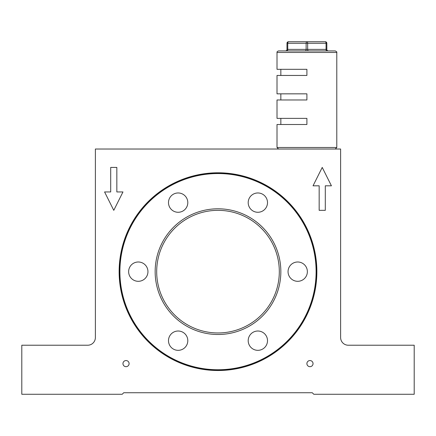 <?xml version="1.0" encoding="UTF-8"?>
<svg xmlns="http://www.w3.org/2000/svg" width="436" height="436" viewBox="0 0 436 436"><rect width="100%" height="100%" fill="white"/><g stroke="black" fill="none" stroke-linecap="round" stroke-linejoin="round"><path stroke-width="0.65" d="M279.312 271.65A61.313 61.313 0 0 0 218 210.337A61.313 61.313 0 0 0 156.688 271.65A61.313 61.313 0 0 0 218 332.962A61.313 61.313 0 0 0 279.312 271.65M278.544 50.925L335.262 50.925C336.608 51.612 337.121 52.124 336.794 52.456L277.013 52.456C276.816 51.884 277.329 51.372 278.544 50.925M288.512 41.725A1.531 1.531 0 0 0 286.975 43.257A1.531 1.531 0 0 1 288.512 41.725A1.531 1.531 0 0 0 286.975 43.257L286.975 49.388L286.975 43.257L287.744 43.257A1.531 0.768 -90 0 1 288.512 41.725L306.9 41.725A1.531 0.768 -90 0 0 306.137 43.257L287.744 43.257L287.744 49.388L306.137 49.388L306.137 43.257L307.669 43.257A1.531 0.768 -90 0 0 306.9 41.725L325.3 41.725A1.531 1.531 0 0 1 326.831 43.257L326.831 49.388L326.831 43.257A1.531 1.531 0 0 0 325.3 41.725A1.531 1.531 0 0 1 326.831 43.257L326.063 43.257A1.531 0.768 -90 0 0 325.3 41.725M277.013 52.456L277.013 69.319L306.9 69.319L306.9 75.45L277.013 75.45L277.013 93.844L306.9 93.844L306.9 99.975L277.013 99.975L277.013 118.369L306.9 118.369L306.9 124.5L277.013 124.5L277.013 147.488L336.794 147.488L335.262 149.025M326.831 50.925A1.531 0.768 90 0 1 326.063 49.388L326.063 43.257L307.669 43.257L307.669 49.388L326.831 49.388A1.531 1.531 0 0 0 328.363 50.925M285.444 50.925A1.531 1.531 0 0 0 286.975 49.388L287.744 49.388A1.531 0.768 90 0 1 286.975 50.925M316.1 271.65A98.1 98.1 0 0 0 218 173.55A98.1 98.1 0 0 0 119.9 271.65A98.1 98.1 0 0 0 218 369.75A98.1 98.1 0 0 0 316.1 271.65M316.482 271.65A98.481 98.481 0 0 0 218 173.163A98.481 98.481 0 0 0 119.519 271.65A98.481 98.481 0 0 0 218 370.131A98.481 98.481 0 0 0 316.482 271.65M248.198 202.62A9.657 9.657 0 0 0 257.85 212.278A9.657 9.657 0 0 0 267.508 202.62A9.657 9.657 0 0 0 257.85 192.963A9.657 9.657 0 0 0 248.198 202.62M168.492 202.62A9.657 9.657 0 0 0 178.15 212.278A9.657 9.657 0 0 0 187.802 202.62A9.657 9.657 0 0 0 178.15 192.963A9.657 9.657 0 0 0 168.492 202.62M128.636 271.65A9.657 9.657 0 0 0 138.294 281.307A9.657 9.657 0 0 0 147.951 271.65A9.657 9.657 0 0 0 138.294 261.992A9.657 9.657 0 0 0 128.636 271.65M288.049 271.65A9.657 9.657 0 0 0 297.706 281.307A9.657 9.657 0 0 0 307.364 271.65A9.657 9.657 0 0 0 297.706 261.992A9.657 9.657 0 0 0 288.049 271.65M248.198 340.674A9.657 9.657 0 0 0 257.85 350.331A9.657 9.657 0 0 0 267.508 340.674A9.657 9.657 0 0 0 257.85 331.017A9.657 9.657 0 0 0 248.198 340.674M168.492 340.674A9.657 9.657 0 0 0 178.15 350.331A9.657 9.657 0 0 0 187.802 340.674A9.657 9.657 0 0 0 178.15 331.017A9.657 9.657 0 0 0 168.492 340.674M155.156 271.65A62.844 62.844 0 0 0 218 334.494A62.844 62.844 0 0 0 280.844 271.65A62.844 62.844 0 0 0 218 208.8A62.844 62.844 0 0 0 155.156 271.65M316.868 271.65A98.868 98.868 0 0 1 218 370.513A98.868 98.868 0 0 1 119.132 271.65A98.868 98.868 0 0 1 218 172.781A98.868 98.868 0 0 1 316.868 271.65M122.963 363.619A3.068 3.068 0 0 0 126.031 366.681A3.068 3.068 0 0 0 129.1 363.619A3.068 3.068 0 0 0 126.031 360.55A3.068 3.068 0 0 0 122.963 363.619M306.9 363.619A3.068 3.068 0 0 0 309.969 366.681A3.068 3.068 0 0 0 313.037 363.619A3.068 3.068 0 0 0 309.969 360.55A3.068 3.068 0 0 0 306.9 363.619M312.269 392.738L123.731 392.738L122.2 394.275L21.8 394.275L21.8 345.225L87.712 345.225A7.663 7.663 0 0 0 95.375 337.557L95.375 149.025L340.625 149.025L340.625 337.557A7.663 7.663 0 0 0 348.288 345.225L414.2 345.225L414.2 394.275L313.8 394.275L312.269 392.738M319.163 210.337L325.3 210.337L325.3 185.812L331.425 185.812L322.231 167.419L313.037 185.812L319.163 185.812L319.168 210.337M122.963 191.944L116.837 191.944L116.837 167.419L110.7 167.419L110.7 191.944L104.575 191.944L113.769 210.337L122.968 191.944M308.437 50.925A1.531 0.768 90 0 1 307.669 49.388L306.137 49.388A1.531 0.768 90 0 1 305.369 50.925M277.013 147.488L278.544 149.025M336.794 52.456L336.794 147.488M280.844 124.5L280.844 118.369M280.844 93.844L280.844 99.975M280.844 69.319L280.844 75.45"/></g></svg>
